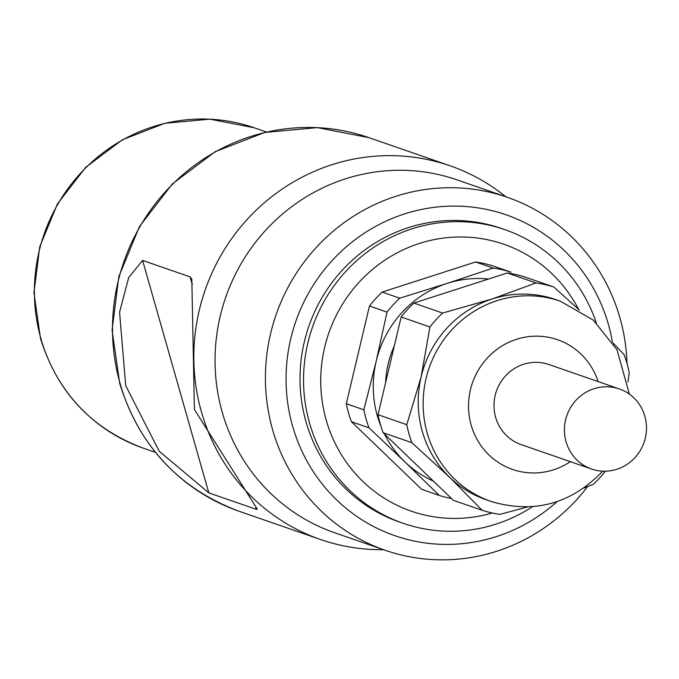 <?xml version="1.0" encoding="UTF-8"?>
<svg xmlns="http://www.w3.org/2000/svg" width="679" height="679" viewBox="0 0 679 679"><rect width="100%" height="100%" fill="white"/><g stroke="black" fill="none" stroke-linecap="round" stroke-linejoin="round"><path stroke-width="1.02" d="M256.356 509.369L208.809 492.878L159.192 451.221L125.725 385.689L119.563 312.196L128.679 277.601L142.59 260.413L190.137 276.896L191.817 279.239L194.406 409.496L257.333 509.225L256.356 509.369L255.72 507.154M505.821 196.774A197.767 190.757 109.1 0 0 450.126 165.812A197.767 190.757 109.1 0 0 254.167 212.154A197.767 190.757 109.1 0 0 201.451 411.941A197.767 190.757 109.1 0 0 320.556 539.516A197.767 190.757 109.1 0 0 383.465 549.676M507.451 197.334L457.086 179.876A186.759 180.139 109.1 0 0 225.708 297.317A186.759 180.139 109.1 0 0 334.73 532.777L385.086 550.245A186.759 180.139 -70.9 0 1 272.618 429.765A186.759 180.139 -70.9 0 1 322.398 241.104A186.759 180.139 -70.9 0 1 507.451 197.334A186.759 180.139 -70.9 0 1 619.927 317.814A186.759 180.139 -70.9 0 1 627.031 363.579M587.624 486.58A186.759 180.139 -70.9 0 1 385.086 550.245M504.921 229.663L501.399 228.441A155.389 149.881 109.1 0 0 308.886 326.158A155.389 149.881 109.1 0 0 399.591 522.075L403.114 523.288A155.389 149.881 -70.9 0 1 303.581 376.191A155.389 149.881 -70.9 0 1 504.921 229.663A155.389 149.881 -70.9 0 1 596.306 322.831M557.035 501.637A169.809 163.792 -70.9 0 1 292.607 426.149A169.809 163.792 -70.9 0 1 413.078 211.424A169.809 163.792 -70.9 0 1 612.407 341.953M629.348 394.117L617.041 349.787L593.268 320.115L560.43 301.238A105.949 102.19 -70.9 0 0 429.17 367.857A105.949 102.19 -70.9 0 0 491.019 501.441L486.105 499.736A105.949 102.19 -70.9 0 1 449.829 477.464A105.949 102.19 -70.9 0 1 421.158 376.803L406.763 424.681L378.008 414.708A117.246 113.096 109.1 0 0 383.134 432.718L453.377 500.313L482.132 510.285L449.829 477.464L411.89 442.691A117.246 113.096 -70.9 0 1 406.763 424.681M579.425 310.125L553.852 287.03A117.246 113.096 -70.9 0 0 536.02 282.939L492.139 298.972A105.949 102.19 -70.9 0 0 421.158 376.803L429.917 326.972A117.246 113.096 -70.9 0 1 442.623 313.053L413.859 303.08A117.246 113.096 109.1 0 0 401.162 317.008L378.008 414.708M560.43 301.238L555.515 299.532A105.949 102.19 -70.9 0 0 492.139 298.972L442.623 313.053M527.473 506.975L499.965 514.368A117.246 113.096 -70.9 0 1 482.132 510.285M613.129 343.073L624.094 354.625A117.246 113.096 -70.9 0 1 629.221 372.635L627.999 381.938M433.397 481.088A105.949 102.19 -70.9 0 1 404.871 461.881L439.237 495.415A117.246 113.096 -70.9 0 0 451.569 498.573M380.987 426.42A105.949 102.19 -70.9 0 1 376.2 361.22A105.949 102.19 -70.9 0 1 447.181 283.389L493.124 268.069A117.246 113.096 -70.9 0 1 510.956 272.16L493.395 266.066A117.246 113.096 109.1 0 0 475.563 261.984L382.167 292.089A117.246 113.096 109.1 0 0 369.461 306.017L346.307 403.716A117.246 113.096 109.1 0 0 351.442 421.727L368.994 427.821L404.871 461.881A105.949 102.19 -70.9 0 1 384.348 433.889M368.994 427.821A117.246 113.096 -70.9 0 1 363.868 409.802L376.2 361.22L387.022 312.102A117.246 113.096 -70.9 0 1 399.727 298.174L447.181 283.389A105.949 102.19 -70.9 0 1 488.464 279.035M591.579 469.028L521.141 444.601A42.378 40.876 -70.9 0 1 496.4 391.172A42.378 40.876 -70.9 0 1 548.904 364.521L619.341 388.94A42.378 40.876 -70.9 0 1 644.863 416.278A42.378 40.876 -70.9 0 1 633.566 459.089A42.378 40.876 -70.9 0 1 591.579 469.028A42.378 40.876 -70.9 0 1 566.838 415.59A42.378 40.876 -70.9 0 1 619.341 388.94M583.745 488.108L593.37 484.263A117.246 113.096 -70.9 0 0 605.396 471.192M553.852 287.03L525.096 277.057A117.246 113.096 109.1 0 0 507.264 272.975L413.859 303.08M385.63 382.532A93.235 89.934 -70.9 0 1 394.244 346.188M351.442 421.727L421.684 489.33L439.237 495.415M346.307 403.716L363.868 409.802M369.461 306.017L387.022 312.102M382.167 292.089L399.727 298.174M475.563 261.984L493.124 268.069M411.89 442.691L383.134 432.718M429.917 326.972L401.162 317.008M536.02 282.939L507.264 272.975M532.557 506.687A155.389 149.881 -70.9 0 1 403.114 523.288M492.258 512.993A141.266 136.258 -70.9 0 1 320.777 377.439A141.266 136.258 -70.9 0 1 426.302 241.435A141.266 136.258 -70.9 0 1 578.567 309.327M320.556 539.516L239.246 511.329A197.767 190.757 -70.9 0 1 120.141 383.745A197.767 190.757 -70.9 0 1 172.856 183.967A197.767 190.757 -70.9 0 1 368.824 137.616L450.126 165.812M155.423 452.367L143.023 448.064A169.512 163.512 -70.9 0 1 40.935 338.711A169.512 163.512 -70.9 0 1 86.114 167.467A169.512 163.512 -70.9 0 1 254.082 127.737L266.482 132.04M208.809 492.878L142.59 260.413M192.318 284.577L190.137 276.896M570.36 461.669A68.655 66.219 -70.9 0 1 476.055 437.514A68.655 66.219 -70.9 0 1 509.114 342.182A68.655 66.219 -70.9 0 1 598.131 381.59M239.246 511.329C179.035 488.693 139.187 446.044 119.691 383.389L112.069 330.172L118.833 276.557L139.467 226.531L172.424 183.831L215.26 151.655L264.793 132.43L317.297 127.627L368.824 137.616M143.023 448.064C91.376 428.644 57.197 392.072 40.477 338.346L33.95 292.734L39.747 246.783L57.435 203.912L85.69 167.323L122.415 139.755L164.878 123.281L209.896 119.165L254.082 127.737M491.019 501.441C533.193 513.91 569.953 504.327 601.288 472.669L602.638 471.158"/></g></svg>
